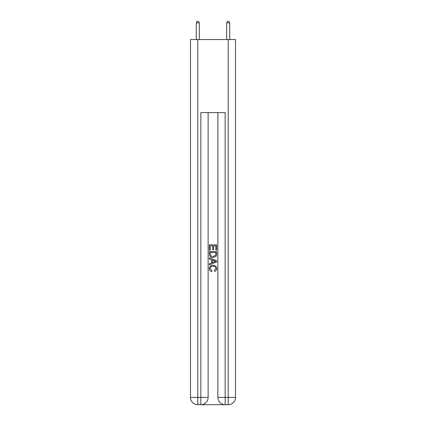 <?xml version="1.0" encoding="UTF-8"?>
<svg xmlns="http://www.w3.org/2000/svg" width="426" height="426" viewBox="0 0 426 426"><rect width="100%" height="100%" fill="white"/><g stroke="black" fill="none" stroke-linecap="round" stroke-linejoin="round"><path stroke-width="0.64" d="M201.376 404.7L224.624 404.7M197.786 39.559L197.786 397.399L190.481 397.399L190.481 39.559L235.519 39.559L235.519 397.399L228.214 397.399L228.214 39.559M217.867 112.586L217.867 397.399A7.301 7.301 0 0 0 225.173 404.7L225.173 397.399L217.867 397.399A7.301 7.301 0 0 0 225.173 404.7L228.214 404.7L228.214 397.399L225.173 397.399L225.173 112.586L200.827 112.586L200.827 397.399L197.786 397.399L197.786 404.7L200.827 404.7A7.301 7.301 0 0 0 208.133 397.399L200.827 397.399L200.827 404.7A7.301 7.301 0 0 0 208.133 397.399L208.133 112.586M228.214 404.7A7.301 7.301 0 0 0 235.519 397.399A7.301 7.301 0 0 1 228.214 404.7M190.481 397.399A7.301 7.301 0 0 0 197.786 404.7A7.301 7.301 0 0 1 190.481 397.399M209.347 250.168L209.347 244.833L216.653 244.833L216.653 249.982L215.806 249.982L215.806 245.861L213.559 245.861L213.559 249.7L212.718 249.7L212.718 245.861L210.194 245.861L210.194 250.168L209.347 250.168M209.347 254.189L209.347 251.574L216.653 251.574L216.546 255.36L216.025 256.425L213.037 257.565C210.705 257.576 209.475 256.452 209.347 254.189M210.194 252.602L210.71 255.834L213.053 256.537L215.657 255.291L215.806 252.602L210.194 252.602M209.347 258.971L209.347 257.879L216.653 260.776L216.653 261.937L209.347 264.839L209.347 263.747L211.594 262.917L211.594 259.801L209.347 258.971M214.459 260.861L212.441 260.11L212.441 262.602L215.806 261.356L214.459 260.861M210.098 268.534L211.924 270.579L211.685 271.612C210.14 271.208 209.331 270.212 209.257 268.63C209.454 266.383 210.721 265.26 213.053 265.244C215.3 265.291 216.53 266.415 216.743 268.609C216.706 270.052 215.998 270.989 214.624 271.421L214.4 270.393L215.902 268.561C215.684 266.98 214.736 266.218 213.059 266.271C211.349 266.186 210.364 266.937 210.098 268.534M199.309 39.559L199.309 22.882L196.264 22.882L196.264 39.559M196.264 22.882L197.179 21.3L198.394 21.3L199.309 22.882M229.736 39.559L229.736 22.882L226.691 22.882L226.691 39.559M226.691 22.882L227.606 21.3L228.821 21.3L229.736 22.882"/></g></svg>
